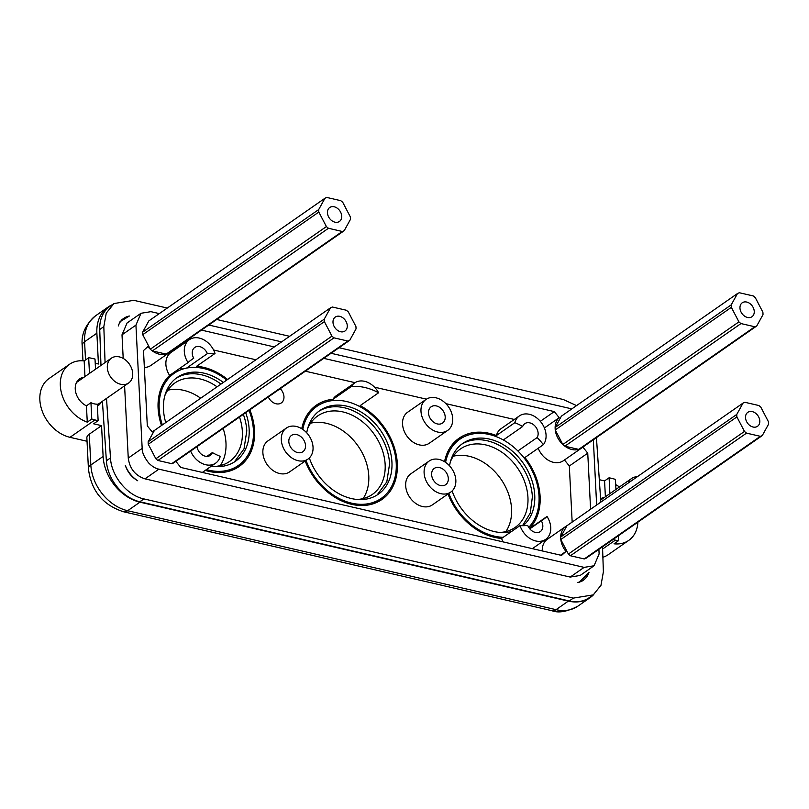 <?xml version="1.0" encoding="UTF-8"?>
<svg xmlns="http://www.w3.org/2000/svg" width="809" height="809" viewBox="0 0 809 809"><rect width="100%" height="100%" fill="white"/><g stroke="black" fill="none" stroke-linecap="round" stroke-linejoin="round"><path stroke-width="1.21" d="M762.29 435.545L768.55 424.209A18.9 14.198 -124.9 0 0 768.429 421.732L760.854 407.21A18.9 14.198 -124.9 0 0 758.802 405.511L744.968 402.316A18.9 14.198 -124.9 0 0 743.036 403.094L566.947 525.719L560.677 537.045A18.9 14.198 -124.9 0 0 560.809 539.532L568.373 554.054A18.9 14.198 -124.9 0 0 570.436 555.753L584.27 558.948A18.9 14.198 -124.9 0 0 586.191 558.17L762.29 435.545A18.9 14.198 -124.9 0 1 760.359 436.324L584.27 558.948M570.436 555.753L746.525 433.128A18.9 14.198 -124.9 0 1 744.472 431.43L568.373 554.054M744.472 431.43L736.898 416.908L560.809 539.532M736.898 416.908A18.9 14.198 -124.9 0 1 736.777 414.42L560.677 537.045M759.115 424.462A8.505 6.391 -124.9 0 1 757.527 426.303A8.505 6.391 -124.9 0 1 748.426 424.219A8.505 6.391 -124.9 0 1 746.211 414.178A8.505 6.391 -124.9 0 1 747.799 412.337A8.505 6.391 -124.9 0 1 756.9 414.42A8.505 6.391 -124.9 0 1 759.115 424.462M743.036 403.094L736.777 414.42M746.525 433.128L760.359 436.324M349.761 340.255L356.021 328.929A18.9 14.198 -124.9 0 0 355.899 326.452L348.325 311.93A18.9 14.198 -124.9 0 0 346.272 310.221L332.438 307.036A18.9 14.198 -124.9 0 0 330.507 307.814L154.418 430.439L148.158 441.765A18.9 14.198 -124.9 0 0 148.28 444.252L155.854 458.774A18.9 14.198 -124.9 0 0 157.907 460.473L171.741 463.668A18.9 14.198 -124.9 0 0 173.672 462.89L349.761 340.255A18.9 14.198 -124.9 0 1 347.83 341.044L171.741 463.668M157.907 460.473L333.996 337.849A18.9 14.198 -124.9 0 1 331.943 336.139L155.854 458.774M331.943 336.139L324.379 321.618L148.28 444.252M324.379 321.618A18.9 14.198 -124.9 0 1 324.247 319.14L148.158 441.765M346.586 329.172A8.505 6.391 -124.9 0 1 344.998 331.012A8.505 6.391 -124.9 0 1 335.897 328.929A8.505 6.391 -124.9 0 1 333.682 318.898A8.505 6.391 -124.9 0 1 335.27 317.057A8.505 6.391 -124.9 0 1 344.371 319.14A8.505 6.391 -124.9 0 1 346.586 329.172M330.507 307.814L324.247 319.14M333.996 337.849L347.83 341.044M756.739 325.976L762.998 314.65A18.9 14.198 -124.9 0 0 762.877 312.173L755.303 297.651A18.9 14.198 -124.9 0 0 753.25 295.952L739.416 292.757A18.9 14.198 -124.9 0 0 737.484 293.536L561.395 416.16L555.136 427.486A18.9 14.198 -124.9 0 0 555.257 429.973L562.831 444.495A18.9 14.198 -124.9 0 0 564.884 446.194L578.718 449.389A18.9 14.198 -124.9 0 0 580.65 448.611L756.739 325.976A18.9 14.198 -124.9 0 1 754.807 326.765L578.718 449.389M564.884 446.194L740.973 323.57A18.9 14.198 -124.9 0 1 738.92 321.871L562.831 444.495M738.92 321.871L731.346 307.339L555.257 429.973M731.346 307.339A18.9 14.198 -124.9 0 1 731.225 304.862L555.136 427.486M753.563 314.903A8.505 6.391 -124.9 0 1 751.976 316.734A8.505 6.391 -124.9 0 1 742.874 314.661A8.505 6.391 -124.9 0 1 740.66 304.619A8.505 6.391 -124.9 0 1 742.247 302.778A8.505 6.391 -124.9 0 1 751.349 304.862A8.505 6.391 -124.9 0 1 753.563 314.903M737.484 293.536L731.225 304.862M740.973 323.57L754.807 326.765M344.209 230.696L350.469 219.37A18.9 14.198 -124.9 0 0 350.348 216.893L342.773 202.371A18.9 14.198 -124.9 0 0 340.72 200.662L326.887 197.467A18.9 14.198 -124.9 0 0 324.955 198.256L148.866 320.88L142.606 332.206A18.9 14.198 -124.9 0 0 142.728 334.683L150.302 349.205A18.9 14.198 -124.9 0 0 152.355 350.914L166.189 354.109A18.9 14.198 -124.9 0 0 168.12 353.321L344.209 230.696A18.9 14.198 -124.9 0 1 342.278 231.475L166.189 354.109M152.355 350.914L328.454 228.28A18.9 14.198 -124.9 0 1 326.391 226.581L150.302 349.205M326.391 226.581L318.827 212.059L142.728 334.683M318.827 212.059A18.9 14.198 -124.9 0 1 318.695 209.582L142.606 332.206M341.034 219.613A8.505 6.391 -124.9 0 1 339.446 221.454A8.505 6.391 -124.9 0 1 330.345 219.37A8.505 6.391 -124.9 0 1 328.13 209.339A8.505 6.391 -124.9 0 1 329.728 207.498A8.505 6.391 -124.9 0 1 338.819 209.582A8.505 6.391 -124.9 0 1 341.034 219.613M324.955 198.256L318.695 209.582M328.454 228.28L342.278 231.475M602.594 549.028L615.376 540.139L612.909 539.563M602.887 557.27A34.029 25.564 55.1 0 0 608.277 554.64L628.755 540.382A34.029 25.564 55.1 0 0 637.876 522.179M615.942 489.415L615.437 479.434A34.029 25.564 55.1 0 0 612.251 478.503L609.086 477.775L609.885 493.632M615.376 540.139A34.029 25.564 55.1 0 0 618.541 540.675L614.031 543.81A34.029 25.564 55.1 0 0 628.755 540.382M619.461 486.957A34.029 25.564 55.1 0 0 615.7 484.662M84.965 376.569L84.166 360.895A34.029 25.564 55.1 0 0 69.453 364.333L48.975 378.592A34.029 25.564 55.1 0 0 42.088 410.77A34.029 25.564 55.1 0 0 69.978 437.325L87.038 441.269M363.069 498.617A47.822 35.93 55.1 0 0 368.773 475.884A47.822 35.93 55.1 0 0 310.565 423.208M505.868 531.594A47.822 35.93 55.1 0 0 511.561 508.871A47.822 35.93 55.1 0 0 453.364 456.195M220.27 465.63A47.822 35.93 55.1 0 0 225.974 442.907A47.822 35.93 55.1 0 0 223.122 428.446M200.693 398.22A47.822 35.93 55.1 0 0 167.766 390.231M599.348 479.707L604.576 480.91L605.385 496.766M112.127 304.841A41.583 31.238 55.1 0 0 108.022 307.127A41.583 31.238 55.1 0 0 96.878 333.197L98.435 364.01L95.219 363.261M97.393 406.088A16.261 12.216 55.1 0 0 98.182 405.592A16.261 12.216 55.1 0 0 101.216 402.103M83.934 377.287A16.261 12.216 55.1 0 0 79.606 378.915A16.261 12.216 55.1 0 0 77.28 396.552A16.261 12.216 55.1 0 0 86.442 405.845L90.952 402.7A16.261 12.216 55.1 0 0 97.292 404.166L98.132 420.66L93.632 423.805L101.56 425.635L103.117 456.448A41.583 31.238 55.1 0 0 139.937 502.167L568.333 601.117A41.583 31.238 55.1 0 0 590.186 597.588A41.583 31.238 55.1 0 0 593.796 594.484M604.343 497.484A16.261 12.216 55.1 0 0 600.612 498.738M618.541 540.675L618.298 535.811M604.576 480.91L609.086 477.775M84.166 360.895L88.677 357.76A34.029 25.564 55.1 0 1 91.842 358.306L95.007 359.034L95.523 369.207M69.453 364.333A34.029 25.564 55.1 0 0 61.98 394.772A34.029 25.564 55.1 0 0 87.271 422.146L91.771 419.011A34.029 25.564 55.1 0 0 94.956 419.932L98.132 420.66M88.424 468.704L86.866 437.881A15.118 6.371 -2.9 0 1 89.273 434.19L90.841 465.003A15.118 6.371 177.1 0 0 88.424 468.704C91.164 490.739 102.874 505.099 123.555 511.763A15.118 7.675 -77 0 0 127.65 510.722L139.937 502.167M101.56 425.635L89.273 434.19M307.642 428.628A47.822 35.93 -124.9 0 1 317.674 415.957A47.822 35.93 -124.9 0 1 360.086 419.942A47.822 35.93 -124.9 0 1 385.145 464.477A47.822 35.93 -124.9 0 1 372.332 494.451A47.822 35.93 -124.9 0 1 356.981 499.466M450.441 461.605A47.822 35.93 -124.9 0 1 460.473 448.944A47.822 35.93 -124.9 0 1 502.874 452.929A47.822 35.93 -124.9 0 1 527.943 497.464A47.822 35.93 -124.9 0 1 515.131 527.438A47.822 35.93 -124.9 0 1 499.78 532.453M164.844 395.641A47.822 35.93 -124.9 0 1 174.875 382.981A47.822 35.93 -124.9 0 1 217.065 386.813M239.504 417.039A47.822 35.93 -124.9 0 1 242.356 431.5A47.822 35.93 -124.9 0 1 229.544 461.474A47.822 35.93 -124.9 0 1 214.183 466.49M89.465 373.424L88.677 357.76M87.271 422.146L86.442 405.845M91.771 419.011L90.952 402.7M318.776 411.326A51.038 38.347 55.1 0 1 363.575 416.908A51.038 38.347 55.1 0 1 389.584 463.891L386.813 481.891L377.075 495.027M522.523 525.688L530.269 513.088L532.383 496.878A51.038 38.347 55.1 0 0 506.373 449.885A51.038 38.347 55.1 0 0 461.575 444.303M234.276 462.05L244.015 448.904L246.785 430.904A51.038 38.347 55.1 0 0 243.357 414.36M220.988 384.083A51.038 38.347 55.1 0 0 175.978 378.339M306.742 432.855A51.038 38.347 -124.9 0 1 319.939 410.476A51.038 38.347 -124.9 0 1 365.193 414.724A51.038 38.347 -124.9 0 1 391.94 462.252A51.038 38.347 -124.9 0 1 378.268 494.238A51.038 38.347 -124.9 0 1 309.331 457.965M449.541 465.842A51.038 38.347 -124.9 0 1 462.738 443.453A51.038 38.347 -124.9 0 1 507.991 447.701A51.038 38.347 -124.9 0 1 534.739 495.229A51.038 38.347 -124.9 0 1 523.069 525.688M511.389 531.604A51.038 38.347 -124.9 0 1 452.13 490.952M165.754 422.541A51.038 38.347 -124.9 0 1 163.469 409.475A51.038 38.347 -124.9 0 1 177.141 377.49A51.038 38.347 -124.9 0 1 223.345 382.435M245.703 412.721A51.038 38.347 -124.9 0 1 249.142 429.266A51.038 38.347 -124.9 0 1 235.47 461.251A51.038 38.347 -124.9 0 1 211.371 466.136M628.411 482.912A15.118 11.356 -124.9 0 1 631.789 478.372A15.118 11.356 -124.9 0 1 637.219 476.784M130.825 366.588A15.118 11.356 -124.9 0 1 128.661 382.991A15.118 11.356 -124.9 0 1 109.205 374.577A15.118 11.356 -124.9 0 1 111.379 358.175A15.118 11.356 -124.9 0 1 130.825 366.588M577.848 582.429A24.573 18.465 55.1 0 0 583.38 580.124A24.573 18.465 55.1 0 0 588.982 572.438L579.305 582.207L577.848 582.429M125.294 465.347A24.573 18.465 55.1 0 0 137.712 480.768C131.715 477.29 127.569 472.153 125.294 465.347M129.369 316.016A24.573 18.465 55.1 0 0 123.828 318.321A24.573 18.465 55.1 0 0 118.235 325.997L120.005 321.729L129.369 316.016M105.069 362.563L103.825 326.644L106.232 313.144L113.978 303.547L133.849 300.331L167.281 308.057M106.515 398.412L110.479 457.945C111.268 475.995 127.175 495.492 143.911 498.91L139.815 501.762L569.263 600.956A37.801 28.406 55.1 0 0 589.134 597.74L593.23 594.888L573.359 598.104L143.911 498.91M602.523 546.803L603.383 571.791L600.986 585.291L593.23 594.888M600.834 502.116L596.435 437.608M339.042 347.728L563.307 399.525L576.554 405.602M216.721 319.474L289.592 336.301M124.596 385.822L128.257 458.076C129.723 468.694 135.295 475.621 144.983 478.857L570.203 577.07L580.144 575.462L594.059 565.774L599.125 553.922L598.893 549.321M159.312 313.609L150.929 311.667L140.999 313.275L127.074 322.973L122.007 334.815L123.201 358.417M102.419 401.264L106.383 460.796A37.801 28.406 55.1 0 0 139.815 501.762M113.978 303.547L109.882 306.399A37.801 28.406 55.1 0 0 99.729 329.496L100.973 365.415M208.752 325.026L281.623 341.853M331.073 353.28L571.842 408.889M140.999 313.275L135.932 325.127L142.172 448.378C142.03 452.292 144.174 457.136 148.623 462.93C152.173 466.49 155.601 468.563 158.908 469.159L584.128 567.372L594.059 565.774M596.648 505.028L593.341 439.762M201.461 330.102L274.322 346.94M323.772 358.357L554.286 411.599L559.191 417.687A18.9 14.198 55.1 0 0 559.879 441.208A18.9 14.198 55.1 0 0 581.823 447.893A18.9 14.198 55.1 0 0 582.854 447.084L587.749 453.171L590.59 509.255M566.947 525.719A18.9 14.198 55.1 0 0 565.764 526.437A18.9 14.198 55.1 0 0 565.966 551.455L561.567 555.399L180.771 467.44L175.877 461.363A18.9 14.198 55.1 0 0 175.917 461.322M154.418 430.439A18.9 14.198 55.1 0 0 153.245 431.146A18.9 14.198 55.1 0 0 152.213 431.966L147.309 425.878L143.496 350.56L147.885 346.616A18.9 14.198 55.1 0 0 169.293 352.613A18.9 14.198 55.1 0 0 170.365 351.753M169.293 352.613L150.868 365.446A18.9 14.198 -124.9 0 1 144.346 367.438M560.617 555.176L565.966 551.455M565.764 526.437L547.339 539.269A18.9 14.198 55.1 0 0 542.263 550.939M572.165 522.088L569.324 466.004L587.749 453.171M564.47 459.977L569.324 466.004M544.417 427.971L559.191 417.687M538.218 448.257A18.9 14.198 55.1 0 0 563.388 460.726L581.823 447.893M540.321 421.327L554.286 411.599M183.026 342.945L184.28 343.228M213.586 349.994L255.897 359.772M305.347 371.189L355.03 382.667M374.496 387.167L426.434 399.161M445.89 403.651L514.302 419.456M529.45 528.449A57.429 43.14 55.1 0 0 532.939 470.171A57.429 43.14 55.1 0 0 524.95 457.489L543.385 444.657A18.9 14.198 55.1 0 0 546.065 435.08A18.9 14.198 55.1 0 0 536.155 417.474A18.9 14.198 55.1 0 0 519.398 415.907A18.9 14.198 55.1 0 0 514.827 422.702L496.392 435.535A57.429 43.14 55.1 0 0 459.087 438.215A57.429 43.14 55.1 0 0 444.546 461.696M519.398 415.907L500.973 428.74A18.9 14.198 55.1 0 0 496.392 435.535M517.881 450.957L537.125 437.558A9.455 7.099 55.1 0 0 537.368 437.123A9.455 7.099 55.1 0 0 534.911 425.969A9.455 7.099 55.1 0 0 524.798 423.663A9.455 7.099 55.1 0 0 523.029 425.706A9.455 7.099 55.1 0 0 522.695 426.474A57.429 43.14 55.1 0 0 514.827 422.702M543.385 444.657A57.429 43.14 55.1 0 0 537.125 437.558M529.582 528.611L547.015 516.466A57.429 43.14 55.1 0 1 543.142 519.631A57.429 43.14 55.1 0 1 541.342 520.804L529.774 528.853M448.004 493.996A57.429 43.14 55.1 0 0 450.866 500.498A57.429 43.14 55.1 0 0 501.61 538.42L520.035 525.587A18.9 14.198 55.1 0 0 545.681 539.37A18.9 14.198 55.1 0 0 550.747 527.519A18.9 14.198 55.1 0 0 547.015 516.466M501.61 538.42A18.9 14.198 55.1 0 0 503.046 541.878M520.035 525.587A57.429 43.14 55.1 0 0 527.711 525.405A9.455 7.099 55.1 0 0 540.281 531.614A9.455 7.099 55.1 0 0 542.05 529.571A9.455 7.099 55.1 0 0 541.342 520.804M503.329 439.965L522.695 426.474M463.365 437.123A57.429 43.14 55.1 0 0 456.761 439.985M426.05 399.413L407.615 412.246A18.9 14.198 55.1 0 0 402.548 424.098A18.9 14.198 55.1 0 0 412.459 441.704A18.9 14.198 55.1 0 0 429.225 443.271L447.65 430.439A18.9 14.198 55.1 0 0 452.716 418.597A18.9 14.198 55.1 0 0 442.806 400.991A18.9 14.198 55.1 0 0 426.05 399.413A18.9 14.198 55.1 0 0 420.983 411.265A18.9 14.198 55.1 0 0 430.894 428.871A18.9 14.198 55.1 0 0 447.65 430.439M429.164 461.049L410.739 473.882A18.9 14.198 55.1 0 0 405.673 485.724A18.9 14.198 55.1 0 0 415.583 503.329A18.9 14.198 55.1 0 0 432.34 504.897L450.775 492.064A18.9 14.198 55.1 0 0 455.841 480.222A18.9 14.198 55.1 0 0 445.931 462.617A18.9 14.198 55.1 0 0 429.164 461.049A18.9 14.198 55.1 0 0 424.108 472.891A18.9 14.198 55.1 0 0 434.008 490.497A18.9 14.198 55.1 0 0 450.775 492.064M190.196 360.703L193.725 358.245A57.429 43.14 55.1 0 0 191.915 359.418A57.429 43.14 55.1 0 0 188.042 362.584L169.617 375.416A57.429 43.14 55.1 0 0 161.497 425.514M188.042 362.584A18.9 14.198 -124.9 0 1 184.31 351.521A18.9 14.198 -124.9 0 1 189.377 339.679A18.9 14.198 -124.9 0 1 215.022 353.462L196.597 366.295A57.429 43.14 55.1 0 1 227.602 379.472M169.617 375.416A18.9 14.198 -124.9 0 1 165.885 364.353A18.9 14.198 -124.9 0 1 170.952 352.512L189.377 339.679M186.606 368.085L207.357 353.634A9.455 7.099 55.1 0 0 194.777 347.435A9.455 7.099 55.1 0 0 193.007 349.478A9.455 7.099 55.1 0 0 193.725 358.245M215.022 353.462A57.429 43.14 55.1 0 0 207.357 353.634M205.264 470.383A57.429 43.14 55.1 0 0 239.12 466.5A57.429 43.14 55.1 0 0 249.86 409.829M206.892 456.387L212.362 452.575A57.429 43.14 55.1 0 0 220.24 456.337A18.9 14.198 -124.9 0 1 215.659 463.142A18.9 14.198 -124.9 0 1 190.641 451.068M236.653 468.057A57.429 43.14 55.1 0 0 241.628 462.859M281.31 439.914A18.9 14.198 -124.9 0 1 286.366 428.062A18.9 14.198 -124.9 0 1 303.132 429.64A18.9 14.198 -124.9 0 1 313.043 447.235A18.9 14.198 -124.9 0 1 307.976 459.087A18.9 14.198 -124.9 0 1 291.21 457.51A18.9 14.198 -124.9 0 1 281.31 439.914M307.976 459.087L289.551 471.92A18.9 14.198 -124.9 0 1 272.785 470.342A18.9 14.198 -124.9 0 1 262.874 452.747A18.9 14.198 -124.9 0 1 267.941 440.895L286.366 428.062M305.205 461.019A57.429 43.14 55.1 0 0 308.067 467.521A57.429 43.14 55.1 0 0 381.919 499.487A57.429 43.14 55.1 0 0 390.14 437.194A57.429 43.14 55.1 0 0 360.177 405.602L378.612 392.769A18.9 14.198 55.1 0 0 354.645 382.93L336.22 395.763A18.9 14.198 55.1 0 0 332.964 399.322A57.429 43.14 55.1 0 0 316.289 405.228A57.429 43.14 55.1 0 0 301.747 428.719M332.964 399.322L351.399 386.49A57.429 43.14 55.1 0 1 378.612 392.769M320.566 404.146A57.429 43.14 55.1 0 0 313.963 407.008M379.451 501.044A57.429 43.14 55.1 0 0 384.427 495.846M354.645 382.93A18.9 14.198 55.1 0 0 351.399 386.49M451.301 445.84A56.145 42.179 -124.9 0 1 455.72 442.118L459.815 439.267A56.145 42.179 -124.9 0 1 509.599 443.939A56.145 42.179 -124.9 0 1 539.027 496.22A56.145 42.179 -124.9 0 1 528.702 527.387M429.306 408.919A9.941 7.473 55.1 0 0 431.895 420.65A9.941 7.473 55.1 0 0 442.533 423.087A9.941 7.473 55.1 0 0 444.394 420.943A9.941 7.473 55.1 0 0 441.805 409.202A9.941 7.473 55.1 0 0 431.167 406.765A9.941 7.473 55.1 0 0 429.306 408.919M432.431 470.545A9.941 7.473 55.1 0 0 435.02 482.285A9.941 7.473 55.1 0 0 445.648 484.712A9.941 7.473 55.1 0 0 447.508 482.568A9.941 7.473 55.1 0 0 444.92 470.828A9.941 7.473 55.1 0 0 434.291 468.401A9.941 7.473 55.1 0 0 432.431 470.545M197.012 446.629A9.455 7.099 55.1 0 0 202.24 454.85A9.455 7.099 55.1 0 0 210.259 455.386A9.455 7.099 55.1 0 0 212.029 453.343A9.455 7.099 55.1 0 0 212.362 452.575M249.03 410.406A56.145 42.179 -124.9 0 1 253.429 430.257A56.145 42.179 -124.9 0 1 238.382 465.448L234.297 468.3A56.145 42.179 -124.9 0 1 229.26 471.151M179.669 368.419A60.493 45.446 -124.9 0 1 180.953 368.216L182.804 369.076M165.703 379.876A56.145 42.179 -124.9 0 1 170.123 376.155L174.218 373.303A56.145 42.179 -124.9 0 1 226.753 380.068M289.632 437.568A9.941 7.473 55.1 0 0 292.221 449.298A9.941 7.473 55.1 0 0 302.859 451.735A9.941 7.473 55.1 0 0 304.72 449.582A9.941 7.473 55.1 0 0 302.121 437.851A9.941 7.473 55.1 0 0 291.493 435.414A9.941 7.473 55.1 0 0 289.632 437.568M308.502 412.863A56.145 42.179 -124.9 0 1 312.921 409.142L317.017 406.29A56.145 42.179 -124.9 0 1 366.801 410.962A56.145 42.179 -124.9 0 1 396.228 463.244A56.145 42.179 -124.9 0 1 381.181 498.425A56.145 42.179 -124.9 0 1 306.035 460.432M381.181 498.425L377.085 501.277A56.145 42.179 -124.9 0 1 372.059 504.138M445.577 462.374A56.145 42.179 -124.9 0 1 459.815 439.267M503.188 537.318A56.145 42.179 -124.9 0 1 448.833 493.419M238.382 465.448A56.145 42.179 -124.9 0 1 206.416 469.584M162.346 424.917A56.145 42.179 -124.9 0 1 159.181 408.484A56.145 42.179 -124.9 0 1 174.218 373.303M302.778 429.387A56.145 42.179 -124.9 0 1 317.017 406.29M280.217 388.684A9.941 7.473 -124.9 0 1 283.16 400.789A9.941 7.473 -124.9 0 1 281.299 402.943A9.941 7.473 -124.9 0 1 268.315 396.976M96.878 333.197L84.591 341.752A41.583 31.238 55.1 0 1 95.735 315.682C85.623 324.267 81.102 334.188 82.184 345.443A15.118 6.371 -2.9 0 1 84.591 341.752L85.511 359.965M69.978 437.325L94.956 419.932M103.117 456.448L90.841 465.003A41.583 31.238 55.1 0 0 127.65 510.722L556.046 609.673A41.583 31.238 55.1 0 0 577.899 606.143L590.186 597.588M123.555 511.763L551.95 610.714A15.118 7.675 -77 0 0 556.046 609.673L568.333 601.117M99.729 329.496L103.825 326.644M106.383 460.796L110.479 457.945M569.263 600.956L573.359 598.104M122.007 334.815L135.932 325.127M128.257 458.076L142.172 448.378M144.983 478.857L158.908 469.159M570.203 577.07L584.128 567.372M82.184 345.443L82.963 360.794M551.95 610.714C558.544 613.252 567.2 611.725 577.899 606.143M95.735 315.682L108.022 307.127M600.703 500.023L631.789 478.372M97.333 404.803L128.661 382.991M76.572 382.404L111.379 358.175M581.246 581.61L583.38 580.124M121.239 320.121L123.828 318.321M153.245 431.146L152.163 431.905M532.352 548.654L545.681 539.37M215.659 463.142L202.331 472.426M584.947 578.86L583.006 580.64L579.305 582.207M124.697 317.765L120.005 321.729"/></g></svg>
